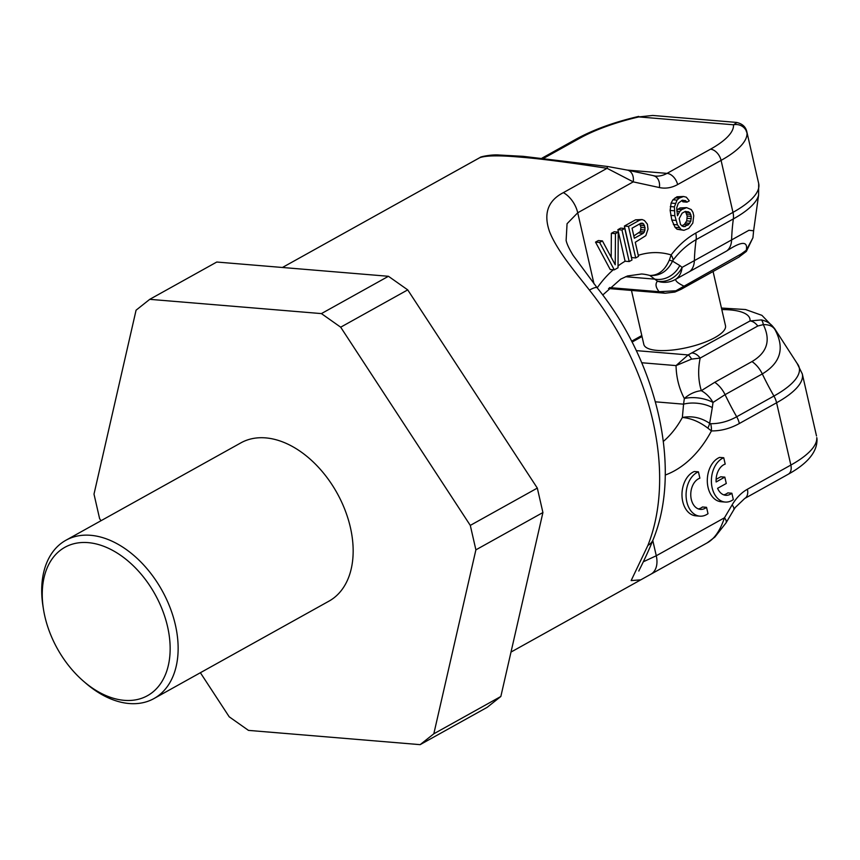 <?xml version="1.0" encoding="UTF-8"?>
<svg xmlns="http://www.w3.org/2000/svg" width="860" height="860" viewBox="0 0 860 860"><rect width="100%" height="100%" fill="white"/><g stroke="black" fill="none" stroke-linecap="round" stroke-linejoin="round"><path stroke-width="1.29" d="M707.296 542.8L714.864 537.081L726.012 522.901A11.32 4.73 30.7 0 0 724.453 517.806C720.186 530.588 714.413 538.962 707.113 542.907L650.934 574.179A22.639 14.899 -119.1 0 1 650.794 574.254L640.775 579.844L631.143 580.586L647.903 545.39A223.6 147.167 -119.1 0 0 589.433 290.099A22.639 4.16 -38.5 0 1 597.216 287.863L573.158 255.42C569.223 248.992 566.88 244.014 566.116 240.477L567.062 223.707L577.726 212.775L633.25 181.869L607.063 168.313C568.127 162.314 539.069 158.573 519.891 157.1C499.241 155.262 485.814 155.477 479.643 157.735L479.471 157.821M519.891 157.1A11.32 7.794 -85.3 0 1 523.235 156.337L499.219 155.026C491.619 154.273 479.461 156.939 480.299 157.401A11.32 11.245 -114.9 0 0 479.643 157.735L422.378 189.587M589.433 290.099C577.683 274.974 557.248 251.292 549.551 231.673C543.273 213.645 547.885 200.627 563.386 192.629L607.063 168.313A11.32 0.591 -81.9 0 1 607.654 166.507A11.32 0.591 -81.9 0 1 607.687 166.528M761.38 319.909C767.636 321.307 772.162 324.553 774.978 329.627C784.9 348.074 780.676 362.845 762.304 373.928A22.639 14.899 -119.1 0 0 751.984 361.565C767.217 352.557 770.99 340.238 763.304 324.618A11.32 5.16 -81.2 0 0 761.38 319.909L750.028 320.952L688.118 354.933L676.046 365.597L691.569 359.104L700.169 358.082L757.778 326.015L763.304 324.618C768.958 324.5 772.839 326.166 774.978 329.627A85.172 25.897 167.1 0 0 774.473 328.402L797.145 363.457L802.294 373.906A101.899 30.982 167.1 0 1 776.591 402.77L790.856 465.066L747.394 489.254A50.944 35.088 -85.3 0 0 732.096 504.917L724.453 517.806L656.277 555.754L643.301 561.795M647.903 545.39A22.639 15.018 21.7 0 0 653.084 539.758C646.064 557.355 637.916 572.33 638.894 570.933L638.905 570.922M797.145 363.457A100.319 30.498 167.1 0 1 773.925 396.041L736.687 416.767C728.205 421.464 719.53 423.776 710.65 423.7L709.661 423.346C701.147 417.616 692.042 415.67 682.356 417.476L683.571 404.168A22.639 10.933 7.1 0 1 712.306 407.575L713.015 402.448A22.639 16.071 -126.9 0 0 701.298 390.676A22.639 16.243 -30.2 0 0 684.345 398.535C679.067 388.505 676.304 377.519 676.046 365.597L641.743 362.748M741.277 253.883A11.32 7.45 60.9 0 1 738.686 257.248L681.066 289.315A11.32 7.45 60.9 0 0 683.657 285.993C677.916 283.177 675.293 280.93 675.777 279.231L726.668 251.002C741.546 241.123 748.082 240.875 746.276 250.26L741.277 253.904L675.917 290.777L659.125 291.712C655.664 287.38 655.116 283.875 657.47 281.198L649.837 275.469C660.029 276.103 667.596 271.319 672.509 261.118A16.985 0.666 -158.3 0 1 669.349 260.075C664.855 270.416 658.351 275.544 649.837 275.469A90.569 62.382 94.7 0 0 641.657 273.985L627.488 275.974L620.737 279.102L602.731 295.012M713.08 271.502L725.496 325.714A41.893 12.739 167.1 0 1 714.929 337.582A41.893 12.739 167.1 0 1 671.219 350.16A41.893 12.739 167.1 0 1 643.828 344.419L631.466 290.433M636.282 350.622L688.118 354.933A11.32 3.494 71.2 0 1 691.569 359.104M655.406 401.824L683.571 404.168L684.345 398.535A22.639 10.599 8.4 0 1 713.015 402.448L725.066 394.654A22.639 14.899 -119.1 0 0 714.746 382.302L701.308 390.676C698.234 380.432 697.847 369.563 700.169 358.082A11.32 7.45 60.9 0 0 692.418 353.019M625.575 276.716L654.944 279.156A22.639 19.705 -50.4 0 0 679.776 265.525L682.077 267.374A22.639 19.436 -51.6 0 1 657.47 281.198A22.639 21.962 45.6 0 0 675.777 279.242A22.639 16.856 -118.4 0 0 682.077 267.374L694.364 260.634A22.639 14.899 60.9 0 1 689.43 271.728M679.776 265.525L672.509 261.118L673.154 260C679.927 251.217 687.581 244.433 696.116 239.639L733.354 218.913A100.319 30.498 -12.9 0 0 758.595 195.155L758.681 183.502A101.899 30.982 -12.9 0 1 732.978 212.366L721.078 160.379L677.615 184.567A50.944 35.088 -85.3 0 1 659.405 187.555L633.25 181.869A11.32 8.17 -77.7 0 0 627.478 170.119L607.654 166.507L523.245 156.337M663.339 441.427A90.569 62.382 94.7 0 0 682.356 417.476C691.074 418.229 699.567 421.787 707.845 428.14A16.985 7.546 -52.2 0 0 709.661 423.335L712.306 407.575M673.154 259.989A16.985 8.417 -142.4 0 0 671.122 254.925L669.349 260.075M638.26 255.323A113.219 77.981 94.7 0 1 671.122 254.925C678.433 245.476 686.635 238.188 695.74 233.092A16.985 11.18 60.9 0 1 696.116 239.639A226.438 149.038 60.9 0 0 694.364 260.634L748.942 230.276L753.618 230.781L758.595 195.155M739.353 423.507A16.985 11.18 -119.1 0 0 736.687 416.767A226.438 149.038 60.9 0 1 725.066 394.654L762.304 373.928A226.438 149.038 60.9 0 0 773.925 396.041A16.985 11.18 -119.1 0 1 776.591 402.77L739.353 423.507C730.237 428.549 720.927 431.01 711.435 430.914A16.985 12.298 -89.2 0 0 710.65 423.7M698.417 471.839L694.332 471.506A22.639 15.598 94.7 0 0 681.991 495.715A22.639 15.598 94.7 0 0 695.761 515.817L699.846 516.161A22.639 15.598 94.7 0 0 708.006 513.689L706.544 507.325A15.845 10.922 -85.3 0 1 700.405 509.389A15.845 10.922 -85.3 0 1 690.763 494.973A15.845 10.922 -85.3 0 1 699.879 478.192L698.417 471.839A22.639 15.598 94.7 0 0 686.087 496.048A22.639 15.598 94.7 0 0 699.846 516.161M698.384 508.937A15.845 10.922 94.7 0 0 702.459 506.991L706.544 507.325M723.744 457.746L719.648 457.402A22.639 15.598 94.7 0 0 707.318 481.621A22.639 15.598 94.7 0 0 721.078 501.724L725.173 502.057A22.639 15.598 94.7 0 0 733.322 499.585L731.871 493.231A15.845 10.922 -85.3 0 1 725.732 495.296A15.845 10.922 -85.3 0 1 717.584 488.319L726.281 483.481L724.819 477.128L716.133 481.965A15.845 10.922 -85.3 0 1 725.195 464.099L723.744 457.746A22.639 15.598 94.7 0 0 711.403 481.955A22.639 15.598 94.7 0 0 725.173 502.057M723.712 494.844A15.845 10.922 94.7 0 0 727.775 492.898L731.871 493.231M724.819 477.128L720.734 476.784L716.111 479.353M624.758 228.459L620.662 228.126L617.878 229.674L625.102 261.225L629.187 261.558L631.982 260L624.758 228.459L621.963 230.018L629.187 261.558M611.353 233.307L615.448 233.641L615.233 264.783L602.409 240.897L598.323 240.564L595.529 242.111L610.202 269.513L614.287 269.846L618.017 267.772L618.243 232.093L614.147 231.749L611.353 233.307L611.191 257.258M642.13 219.547L635.562 219.827L624.392 226.051L631.616 257.591L635.701 257.935L638.496 256.377L635.271 242.283L645.817 235.651L647.999 229.147L647.397 224.18L644.452 220.525L642.13 219.547L639.646 220.171L628.477 226.395L635.701 257.935M686.635 207.636L681.829 209.56L679.658 211.528L677.476 215.763L676.723 207.862L678.282 203.207L682.313 200.208L685.571 200.67L686.957 202.165L689.29 200.864L686.345 197.209L683.56 196.488L679.217 198.144L677.046 200.111L674.39 206.884L674.842 215.72L677.465 224.847L681.174 229.599L683.958 230.319L688.763 228.394L692.805 223.116L693.751 215.785L692.988 212.431L691.289 209.593L686.635 207.636L680.067 207.926L676.712 210.141M681.69 200.552L682.872 201.821L686.957 202.165M683.56 196.488L676.992 196.768L672.95 199.778L671.09 203.089L670.144 210.421L671.832 220.074L675.068 227.352L677.078 229.254L683.958 230.319M639.722 223.912L640.969 227.416L640.345 231.544L633.82 235.941M684.839 211.667L685.796 212.302L687.183 216.064L686.71 220.869L684.377 224.439L681.743 225.911M816.774 437.611L817 439.127A11.32 10.771 -4.3 0 0 816.774 437.611A101.899 30.982 -12.9 0 1 790.856 465.066A11.32 7.45 60.9 0 1 788.179 474.279C807.776 463.422 817.387 451.704 817 439.127M746.179 130.913L746.985 132.924A101.899 30.982 167.1 0 1 721.078 160.379A11.32 7.45 -119.1 0 0 710.489 149.189L667.027 173.376A39.624 27.294 -85.3 0 1 655.32 176.074L627.478 170.119M736.902 122.561L733.526 124.786L638.851 116.917L652.729 115.455L638.851 116.917A90.569 27.541 167.1 0 0 579.608 138.32L543.681 158.304M707.845 428.14L711.435 430.914A113.219 77.981 94.7 0 1 665.221 475.053M752.919 237.811L746.276 250.26A11.32 2.042 44.3 0 1 746.351 251.421L738.675 257.248M675.917 290.777A11.32 3.494 71.2 0 1 674.939 292.045A11.32 3.494 71.2 0 1 674.896 292.056M609.493 287.595L659.125 291.712L665.103 293.228L674.917 292.045L681.066 289.315M595.529 242.111L599.624 242.455L614.287 269.846M602.409 240.897L599.624 242.455M618.243 232.093L615.448 233.641M643.194 233.339L634.347 238.252L632.046 228.19L640.883 223.267L642.431 223.159L643.678 223.987L645.064 227.75L644.43 231.888L643.194 233.339L639.098 232.995M689.881 212.646L691.268 216.408L690.795 221.213L688.462 224.782L683.657 226.696L680.561 224.643L679.174 218.601L682.13 213.173L685.388 211.356L689.881 212.646L685.796 212.302M617.878 229.674L621.963 230.018M624.392 226.051L628.477 226.395M635.562 219.827L639.646 220.171M640.345 231.544L644.43 231.888M640.969 229.684L645.054 230.028M640.969 227.416L645.064 227.75M640.507 225.395L644.602 225.739M640.13 223.686L643.678 223.987M677.078 229.254L681.174 229.599M675.068 227.352L679.163 227.685M673.369 224.514L677.465 224.847M671.832 220.074L675.917 220.418M670.757 215.376L674.842 215.72M670.144 210.421L674.229 210.764M670.305 206.55L674.39 206.884M671.09 203.089L675.175 203.422M672.95 199.778L677.046 200.111M675.132 197.811L679.217 198.144M676.992 196.768L681.077 197.112M682.023 200.369L685.571 200.67M676.841 211.291L679.658 211.528M677.745 209.216L681.829 209.56M680.067 207.926L684.162 208.26M686.721 214.054L690.806 214.398M685.097 211.517L688.645 211.818M682.711 226.384L685.205 226.588M684.377 224.439L688.462 224.782M685.613 222.987L689.709 223.331M686.71 220.869L690.795 221.213M687.172 218.343L691.268 218.676M687.183 216.064L691.268 216.408M100.996 520.719L99.599 518.591L93.998 494.135L136.073 310.191L149.748 299.334L321.414 313.599L340.689 327.187L470.291 525.395L475.892 549.852L433.816 733.795L420.142 744.653L248.475 730.387L229.201 716.799L200.38 672.724M83.56 681.27L85.774 683.184A90.569 59.609 -119.1 0 0 153.972 698.557L328.993 601.129A90.569 59.609 -119.1 0 0 334.346 597.549A90.569 59.609 -119.1 0 0 334.583 488.781A90.569 59.609 -119.1 0 0 240.897 442.857L65.876 540.274A90.569 59.609 -119.1 0 0 60.522 543.853A90.569 59.609 -119.1 0 0 43 606.332L43.462 609.224A84.914 55.889 -119.1 0 0 83.56 681.27A84.914 55.889 -119.1 0 0 152.51 692.321A84.914 55.889 -119.1 0 0 150.306 586.477A84.914 55.889 -119.1 0 0 59.888 550.647A84.914 55.889 -119.1 0 0 43.462 609.224M470.291 525.395L537.317 488.093L542.918 512.538L500.842 696.482L487.168 707.339L420.142 744.653M475.892 549.852L542.918 512.538M340.689 327.187L407.726 289.885L537.317 488.093M321.414 313.599L388.44 276.286L407.726 289.885M149.748 299.334L216.774 262.031L388.44 276.286M433.816 733.795L500.842 696.482M153.972 698.557A90.569 59.609 -119.1 0 0 159.326 694.966A90.569 59.609 -119.1 0 0 159.562 586.197A90.569 59.609 -119.1 0 0 65.876 540.274M707.113 542.907L651.063 574.104M480.31 157.391A11.32 11.245 -114.9 0 1 480.342 157.38L435.827 182.116A22.639 14.899 -119.1 0 0 435.697 182.191M435.966 182.041A22.639 14.899 -119.1 0 0 435.827 182.116L423.378 189.028M640.808 579.823L650.934 574.179A22.639 14.899 -119.1 0 0 656.277 555.754L652.783 540.51M563.386 192.629A22.639 14.899 60.9 0 1 577.726 212.775L593.991 283.811M642.022 336.539L632.068 342.076M721.798 309.579A63.124 19.189 167.1 0 1 750.028 320.952A11.32 7.45 -119.1 0 1 757.778 326.015M751.984 361.565L714.746 382.302M625.102 261.236A113.219 77.981 94.7 0 0 618.028 265.944M613.288 269.76A113.219 77.981 94.7 0 0 597.205 287.853M695.74 233.092L732.978 212.366A16.985 11.18 60.9 0 1 733.354 218.913A226.438 149.038 60.9 0 0 731.602 239.908A22.639 14.899 60.9 0 1 726.668 251.002M632.143 257.635A113.219 77.981 94.7 0 0 631.498 257.925M732.096 504.917A11.32 4.73 30.7 0 1 733.655 510.012L735.279 507.475L744.728 498.467L788.179 474.279M747.394 489.254A11.32 7.45 60.9 0 1 744.728 498.467M746.985 132.924A11.32 10.771 175.7 0 0 733.526 124.786A90.569 27.541 167.1 0 1 710.489 149.189M677.615 184.567A11.32 7.45 -119.1 0 0 667.027 173.376L627.262 170.076M659.405 187.555A11.32 8.17 -77.7 0 0 653.632 175.816M542.015 158.132L576.501 138.933A11.32 7.45 60.9 0 1 579.608 138.32M423.281 189.082L282.435 267.481M640.249 580.134L511.001 652.073M597.216 287.863C657.104 361.931 682.346 468.84 653.084 539.758M774.473 328.402L761.928 315.351L745.566 309.536L721.454 308.052M641.796 335.55L631.627 341.216M652.729 115.455L736.375 122.399C742.234 123.636 745.717 126.753 746.835 131.752L758.681 183.502M802.294 373.906L816.505 435.966M746.351 251.421L752.93 237.747L753.618 230.77M665.103 293.228L608.525 288.53M576.501 138.933C593.658 129.559 614.405 122.055 638.733 116.401M726.012 522.901L733.655 510.012"/></g></svg>
